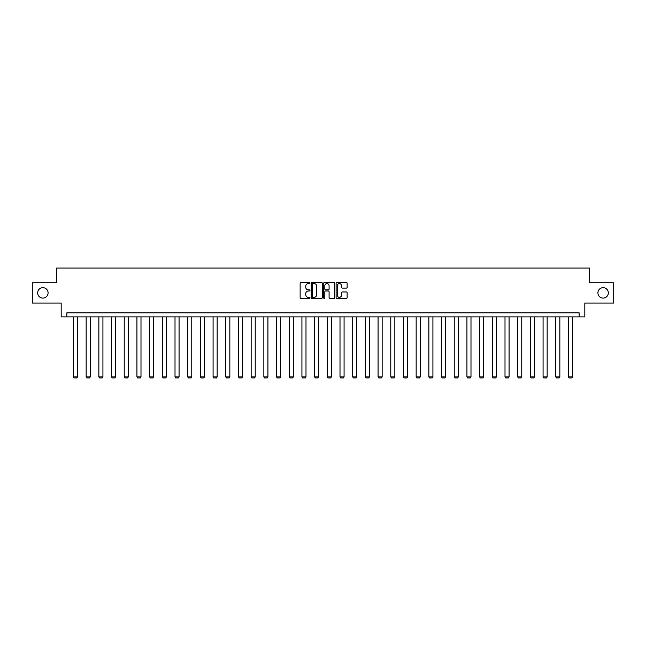 <?xml version="1.0" encoding="UTF-8"?>
<svg xmlns="http://www.w3.org/2000/svg" width="646" height="646" viewBox="0 0 646 646"><rect width="100%" height="100%" fill="white"/><g stroke="black" fill="none" stroke-linecap="round" stroke-linejoin="round"><path stroke-width="0.97" d="M309.983 283.021A0.557 0.557 0 0 0 309.426 282.464L300.939 282.464A0.799 0.799 0 0 0 300.14 283.263L300.14 297.636A0.799 0.799 0 0 0 300.939 298.436L309.426 298.436A0.557 0.557 0 0 0 309.983 297.879A0.557 0.557 0 0 0 309.426 297.313L308.328 297.313A2.552 2.552 0 0 1 305.768 294.762L305.768 293.559A2.552 2.552 0 0 1 308.328 291.007L309.426 291.007A0.557 0.557 0 0 0 309.983 290.45A0.557 0.557 0 0 0 309.426 289.892L308.328 289.892A2.552 2.552 0 0 1 305.768 287.333L305.768 286.138A2.552 2.552 0 0 1 308.328 283.578L309.426 283.578A0.557 0.557 0 0 0 309.983 283.021M597.913 292.888A5.208 5.208 0 0 0 603.122 298.097A5.208 5.208 0 0 0 608.33 292.888A5.208 5.208 0 0 0 603.122 287.68A5.208 5.208 0 0 0 597.913 292.888M37.67 292.888A5.208 5.208 0 0 0 42.878 298.097A5.208 5.208 0 0 0 48.087 292.888A5.208 5.208 0 0 0 42.878 287.68A5.208 5.208 0 0 0 37.67 292.888M346.337 288.092A0.799 0.799 0 0 0 347.136 287.292L347.136 283.263A0.799 0.799 0 0 0 346.337 282.464L336.913 282.464A0.799 0.799 0 0 0 336.114 283.263L336.114 297.636A0.799 0.799 0 0 0 336.913 298.436L346.337 298.436A0.799 0.799 0 0 0 347.136 297.636L347.136 292.767A0.799 0.799 0 0 0 346.337 291.968L342.307 291.968A0.799 0.799 0 0 0 341.508 292.767L341.508 295.182A2.14 2.14 0 0 1 339.368 297.313A2.14 2.14 0 0 1 337.236 295.182L337.236 285.718A2.14 2.14 0 0 1 339.368 283.578A2.14 2.14 0 0 1 341.508 285.718L341.508 287.292A0.799 0.799 0 0 0 342.307 288.092L346.337 288.092M579.123 316.887L584.816 316.887L584.816 303.055L613.7 303.055L613.7 282.722L589.451 282.722L589.451 268.074L56.549 268.074L56.549 282.722L32.3 282.722L32.3 303.055L61.184 303.055L61.184 316.887L579.123 316.887L579.123 312.825L66.877 312.825L66.877 316.887M322.297 283.263A0.799 0.799 0 0 0 321.506 282.464L312.083 282.464A0.799 0.799 0 0 0 311.283 283.263L311.283 297.636A0.799 0.799 0 0 0 312.083 298.436L321.506 298.436A0.799 0.799 0 0 0 322.297 297.636L322.297 283.263M324.494 282.464L333.917 282.464A0.799 0.799 0 0 1 334.717 283.263L334.717 297.636A0.799 0.799 0 0 1 333.917 298.436L329.888 298.436A0.799 0.799 0 0 1 329.089 297.636L329.089 291.806A0.799 0.799 0 0 0 328.289 291.007L325.616 291.007A0.799 0.799 0 0 0 324.817 291.806L324.817 297.879A0.557 0.557 0 0 1 324.26 298.436A0.557 0.557 0 0 1 323.703 297.879L323.703 283.263A0.799 0.799 0 0 1 324.494 282.464M312.955 283.578A0.557 0.557 0 0 0 312.398 284.135L312.398 296.756A0.557 0.557 0 0 0 312.955 297.313L314.118 297.313A2.552 2.552 0 0 0 316.669 294.762L316.669 286.138A2.552 2.552 0 0 0 314.118 283.578L312.955 283.578M329.089 285.758A2.14 2.14 0 0 0 326.957 283.618A2.14 2.14 0 0 0 324.817 285.758L324.817 289.093A0.799 0.799 0 0 0 325.616 289.892L328.289 289.892A0.799 0.799 0 0 0 329.089 289.093L329.089 285.758M77.536 316.887L77.536 376.868L73.466 376.868L73.466 316.887M77.536 376.868L76.922 377.926L74.08 377.926L73.466 376.868M90.23 316.887L90.23 376.868L86.16 376.868L86.16 316.887M90.23 376.868L89.616 377.926L86.774 377.926L86.16 376.868M102.924 316.887L102.924 376.868L98.854 376.868L98.854 316.887M102.924 376.868L102.31 377.926L99.46 377.926L98.854 376.868M115.61 316.887L115.61 376.868L111.548 376.868L111.548 316.887M115.61 376.868L115.004 377.926L112.154 377.926L111.548 376.868M128.304 316.887L128.304 376.868L124.234 376.868L124.234 316.887M128.304 376.868L127.698 377.926L124.848 377.926L124.234 376.868M140.998 316.887L140.998 376.868L136.928 376.868L136.928 316.887M140.998 376.868L140.384 377.926L137.541 377.926L136.928 376.868M153.691 316.887L153.691 376.868L149.622 376.868L149.622 316.887M153.691 376.868L153.078 377.926L150.235 377.926L149.622 376.868M166.385 316.887L166.385 376.868L162.316 376.868L162.316 316.887M166.385 376.868L165.772 377.926L162.921 377.926L162.316 376.868M179.071 316.887L179.071 376.868L175.009 376.868L175.009 316.887M179.071 376.868L178.466 377.926L175.615 377.926L175.009 376.868M191.765 316.887L191.765 376.868L187.695 376.868L187.695 316.887M191.765 376.868L191.159 377.926L188.309 377.926L187.695 376.868M204.459 316.887L204.459 376.868L200.389 376.868L200.389 316.887M204.459 376.868L203.845 377.926L201.003 377.926L200.389 376.868M217.153 316.887L217.153 376.868L213.083 376.868L213.083 316.887M217.153 376.868L216.539 377.926L213.689 377.926L213.083 376.868M229.839 316.887L229.839 376.868L225.777 376.868L225.777 316.887M229.839 376.868L229.233 377.926L226.383 377.926L225.777 376.868M242.533 316.887L242.533 376.868L238.463 376.868L238.463 316.887M242.533 376.868L241.927 377.926L239.077 377.926L238.463 376.868M255.227 316.887L255.227 376.868L251.157 376.868L251.157 316.887M255.227 376.868L254.613 377.926L251.77 377.926L251.157 376.868M267.92 316.887L267.92 376.868L263.851 376.868L263.851 316.887M267.92 376.868L267.307 377.926L264.464 377.926L263.851 376.868M280.614 316.887L280.614 376.868L276.545 376.868L276.545 316.887M280.614 376.868L280.001 377.926L277.15 377.926L276.545 376.868M293.3 316.887L293.3 376.868L289.238 376.868L289.238 316.887M293.3 376.868L292.695 377.926L289.844 377.926L289.238 376.868M305.994 316.887L305.994 376.868L301.924 376.868L301.924 316.887M305.994 376.868L305.388 377.926L302.538 377.926L301.924 376.868M318.688 316.887L318.688 376.868L314.618 376.868L314.618 316.887M318.688 376.868L318.074 377.926L315.232 377.926L314.618 376.868M331.382 316.887L331.382 376.868L327.312 376.868L327.312 316.887M331.382 376.868L330.768 377.926L327.926 377.926L327.312 376.868M344.076 316.887L344.076 376.868L340.006 376.868L340.006 316.887M344.076 376.868L343.462 377.926L340.612 377.926L340.006 376.868M356.762 316.887L356.762 376.868L352.7 376.868L352.7 316.887M356.762 376.868L356.156 377.926L353.305 377.926L352.7 376.868M369.455 316.887L369.455 376.868L365.386 376.868L365.386 316.887M369.455 376.868L368.85 377.926L365.999 377.926L365.386 376.868M382.149 316.887L382.149 376.868L378.08 376.868L378.08 316.887M382.149 376.868L381.536 377.926L378.693 377.926L378.08 376.868M394.843 316.887L394.843 376.868L390.773 376.868L390.773 316.887M394.843 376.868L394.23 377.926L391.387 377.926L390.773 376.868M407.537 316.887L407.537 376.868L403.467 376.868L403.467 316.887M407.537 376.868L406.923 377.926L404.073 377.926L403.467 376.868M420.223 316.887L420.223 376.868L416.161 376.868L416.161 316.887M420.223 376.868L419.617 377.926L416.767 377.926L416.161 376.868M432.917 316.887L432.917 376.868L428.847 376.868L428.847 316.887M432.917 376.868L432.311 377.926L429.461 377.926L428.847 376.868M445.611 316.887L445.611 376.868L441.541 376.868L441.541 316.887M445.611 376.868L444.997 377.926L442.155 377.926L441.541 376.868M458.305 316.887L458.305 376.868L454.235 376.868L454.235 316.887M458.305 376.868L457.691 377.926L454.841 377.926L454.235 376.868M470.991 316.887L470.991 376.868L466.929 376.868L466.929 316.887M470.991 376.868L470.385 377.926L467.534 377.926L466.929 376.868M483.684 316.887L483.684 376.868L479.615 376.868L479.615 316.887M483.684 376.868L483.079 377.926L480.228 377.926L479.615 376.868M496.378 316.887L496.378 376.868L492.309 376.868L492.309 316.887M496.378 376.868L495.765 377.926L492.922 377.926L492.309 376.868M509.072 316.887L509.072 376.868L505.002 376.868L505.002 316.887M509.072 376.868L508.459 377.926L505.616 377.926L505.002 376.868M521.766 316.887L521.766 376.868L517.696 376.868L517.696 316.887M521.766 376.868L521.152 377.926L518.302 377.926L517.696 376.868M534.452 316.887L534.452 376.868L530.39 376.868L530.39 316.887M534.452 376.868L533.846 377.926L530.996 377.926L530.39 376.868M547.146 316.887L547.146 376.868L543.076 376.868L543.076 316.887M547.146 376.868L546.54 377.926L543.69 377.926L543.076 376.868M559.84 316.887L559.84 376.868L555.77 376.868L555.77 316.887M559.84 376.868L559.226 377.926L556.384 377.926L555.77 376.868M572.534 316.887L572.534 376.868L568.464 376.868L568.464 316.887M572.534 376.868L571.92 377.926L569.078 377.926L568.464 376.868"/></g></svg>
